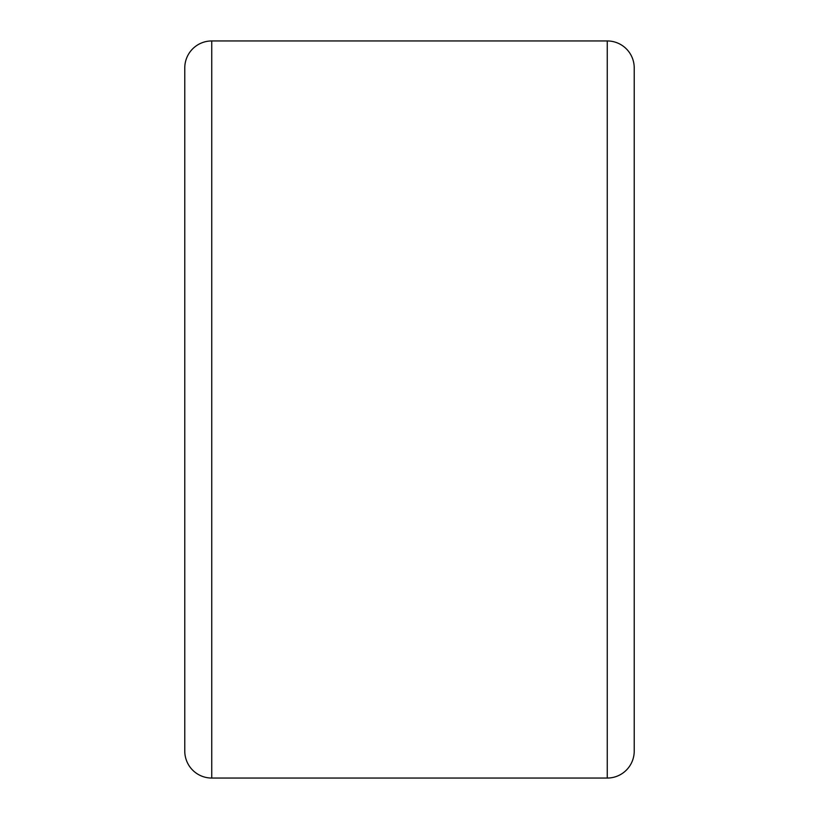 <?xml version="1.0" encoding="UTF-8"?>
<svg xmlns="http://www.w3.org/2000/svg" width="819" height="819" viewBox="0 0 819 819"><rect width="100%" height="100%" fill="white"/><g stroke="black" fill="none" stroke-linecap="round" stroke-linejoin="round"><path stroke-width="1.23" d="M184.777 751.084L184.777 67.916A26.966 26.966 0 0 1 211.742 40.95L211.742 778.05A26.966 26.966 0 0 1 184.777 751.084M607.258 778.05L607.258 40.95A26.966 26.966 0 0 1 634.223 67.916L634.223 751.084A26.966 26.966 0 0 1 607.258 778.05L211.742 778.05M607.258 40.95L211.742 40.95"/></g></svg>
